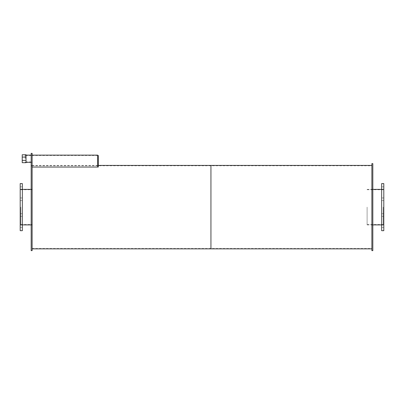 <?xml version="1.0" encoding="UTF-8"?>
<svg xmlns="http://www.w3.org/2000/svg" width="404" height="404" viewBox="0 0 404 404"><rect width="100%" height="100%" fill="white"/><g stroke="black" fill="none" stroke-linecap="round" stroke-linejoin="round"><path stroke-width="0.3" stroke-dasharray="2.02 1.52" d="M32.123 207.136L32.123 248.864L32.123 207.136M20.796 207.136L20.796 224.902L20.796 207.136M22.346 207.136L22.346 189.254L22.346 207.136M20.2 207.136L20.2 189.254L20.2 207.136M22.346 226.139L22.346 224.826L22.346 226.139M20.2 226.139L20.2 224.826L20.2 226.139M22.346 215.009L22.346 213.696L22.346 215.009M20.2 215.009L20.2 213.696L20.2 215.009M22.346 199.268L22.346 200.581L22.346 199.268M20.2 199.268L20.2 200.581L20.2 199.268M22.346 188.138L22.346 189.451L22.346 188.138M20.2 188.138L20.2 189.451L20.2 188.138M22.346 183.593L22.346 230.684M20.2 183.593L20.2 230.684M383.204 207.136L383.204 224.902L383.204 207.136M367.11 207.136L367.11 224.902L367.11 207.136M383.8 207.136L383.8 189.254L383.8 207.136M381.654 207.136L381.654 189.254L381.654 207.136M383.8 226.139L383.8 224.826L383.8 226.139M381.654 226.139L381.654 224.826L381.654 226.139M383.8 215.009L383.8 213.696L383.8 215.009M381.654 215.009L381.654 213.696L381.654 215.009M383.8 199.268L383.8 200.581L383.8 199.268M381.654 199.268L381.654 200.581L381.654 199.268M383.8 188.138L383.8 189.451L383.8 188.138M381.654 188.138L381.654 189.451L381.654 188.138M383.8 183.593L383.8 230.684M381.654 183.593L381.654 230.684M31.169 207.136L31.169 189.254L31.169 207.136M32.123 158.727L32.123 155.131L32.123 158.727M31.169 158.727L31.169 155.5L31.169 158.727M32.123 153.348L32.123 165.822L31.169 165.822L31.169 250.652M32.123 165.822L32.123 250.652M31.169 153.348L31.169 165.822M25.205 158.727L25.205 155.131L25.205 158.727M22.225 160.368L22.225 162.691L26.043 162.691L26.043 160.368L22.225 160.368L22.225 157.085L26.043 157.085L26.043 160.368M22.225 157.085L22.225 154.762L26.043 154.762L26.043 157.085M98.283 155.484L98.283 167.049L98.283 165.413L98.283 167.049L32.123 167.049L32.123 155.126L32.123 167.049L97.687 167.049L97.687 155.126M372.831 207.136L372.831 189.254L372.831 207.136M371.877 207.136L371.877 248.864L371.877 207.136M372.831 163.625L372.831 250.652M371.877 163.625L371.877 250.652M210.939 207.136L210.939 248.505L210.939 207.136M210.939 165.413L210.939 248.864L210.939 165.413M20.796 224.543L32.123 224.543M20.796 189.734L32.123 189.734M20.796 224.902L22.346 224.902M31.169 224.902L32.123 224.902M20.796 189.375L22.346 189.375M31.169 189.375L32.123 189.375M20.2 225.018L22.346 225.018M20.2 189.254L22.346 189.254M20.2 227.447L22.346 227.447L20.2 227.447M20.2 224.826L22.346 224.826L20.2 224.826M20.2 216.317L22.346 216.317L20.2 216.317M20.2 213.696L22.346 213.696L20.2 213.696M20.2 200.581L22.346 200.581L20.2 200.581M20.2 197.955L22.346 197.955L20.2 197.955M20.2 189.451L22.346 189.451L20.2 189.451M20.2 186.83L22.346 186.83L20.2 186.83M367.11 224.543L383.204 224.543M367.11 189.734L383.204 189.734M367.11 224.902L372.831 224.902M381.654 224.902L383.204 224.902M367.11 189.375L372.831 189.375M381.654 189.375L383.204 189.375M381.654 225.018L383.8 225.018M381.654 189.254L383.8 189.254M381.654 227.447L383.8 227.447L381.654 227.447M381.654 224.826L383.8 224.826L381.654 224.826M381.654 216.317L383.8 216.317L381.654 216.317M381.654 213.696L383.8 213.696L381.654 213.696M381.654 200.581L383.8 200.581L381.654 200.581M381.654 197.955L383.8 197.955L381.654 197.955M381.654 189.451L383.8 189.451L381.654 189.451M381.654 186.83L383.8 186.83L381.654 186.83M31.169 225.018L32.123 225.018M31.169 189.254L32.123 189.254M31.169 161.948L25.205 161.948M31.169 155.5L25.205 155.5M25.205 162.322L26.043 162.322M31.169 162.322L32.123 162.322M25.205 155.131L26.043 155.131M31.169 155.131L32.123 155.131M97.687 155.484L32.123 155.484M32.123 165.413L97.687 165.413M371.877 225.018L372.831 225.018M371.877 189.254L372.831 189.254M32.123 248.505L371.877 248.505M32.123 165.771L371.877 165.771"/><path stroke-width="0.61" d="M22.346 207.136L22.346 183.593L20.2 183.593L20.2 230.684L22.346 230.684L22.346 207.136M383.8 207.136L383.8 183.593L381.654 183.593L381.654 230.684L383.8 230.684L383.8 207.136M32.123 165.822L31.169 165.822L31.169 153.348L32.123 153.348L32.123 250.652L31.169 250.652L31.169 165.822M26.043 157.085L22.225 157.085L22.225 160.368L26.043 160.368L26.043 154.762L22.225 154.762L22.225 157.085M22.225 160.368L22.225 162.691L26.043 162.691L26.043 160.368M97.687 155.484L98.283 155.484L98.283 167.049L32.123 167.049L97.687 167.049L97.687 155.126L32.123 155.126M372.831 207.136L372.831 163.625L371.877 163.625L371.877 250.652L372.831 250.652L372.831 207.136M32.123 248.864L210.939 248.864L210.939 165.413L371.877 165.413M371.877 248.864L210.939 248.864L210.939 165.413L98.283 165.413M22.346 224.902L31.169 224.902M22.346 189.375L31.169 189.375M372.831 224.902L381.654 224.902M372.831 189.375L381.654 189.375M26.043 162.322L31.169 162.322M26.043 155.131L31.169 155.131"/></g></svg>
